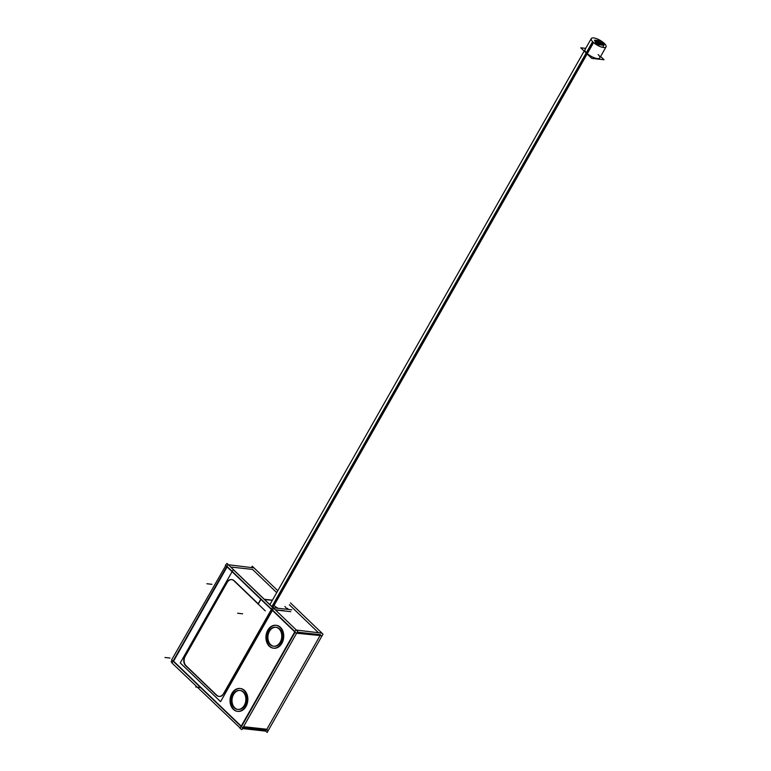 <?xml version="1.0" encoding="UTF-8"?>
<svg xmlns="http://www.w3.org/2000/svg" width="771" height="771" viewBox="0 0 771 771"><rect width="100%" height="100%" fill="white"/><g stroke="black" fill="none" stroke-linecap="round" stroke-linejoin="round"><path stroke-width="1.16" d="M318.201 632.451L289.347 604.743L318.201 632.451M276.731 592.629L252.551 569.422L230.693 567.013L252.551 569.422L276.731 592.629M266.862 729.25L319.955 635.805L266.862 729.25L243.549 726.677L266.862 729.25M294.927 631.594L271.797 609.389L294.927 631.594M320.572 634.716L297.249 632.143L320.572 634.716M260.916 598.951L227.252 566.627L260.916 598.951L258.044 604.011M264.53 599.491L272.346 600.358L264.53 599.491M275.228 609.765L284.248 610.767L275.228 609.765M271.633 609.668L223.995 693.524L271.633 609.668M258.189 603.751L234.307 580.823L258.189 603.751M222.703 695.172A6.823 5.108 96.3 0 1 219.224 696.444A6.823 5.108 96.3 0 1 216.786 695.259A6.823 5.108 -83.7 0 0 219.224 696.444A6.823 5.108 -83.7 0 0 222.703 695.172A6.823 5.108 96.3 0 1 216.786 695.259A6.823 5.108 -83.7 0 0 222.703 695.172M186.187 665.874L216.661 695.134L186.187 665.874M186.062 665.758A6.823 5.108 96.3 0 1 185.213 656.294A6.823 5.108 -83.7 0 0 186.062 665.758A6.823 5.108 96.3 0 1 185.213 656.294A6.823 5.108 -83.7 0 0 186.062 665.758M227.098 582.548L185.213 656.294L227.098 582.548A6.823 5.108 96.3 0 1 231.695 579.619A6.823 5.108 -83.7 0 0 227.098 582.548L185.213 656.294L227.098 582.548A6.823 5.108 96.3 0 1 233.526 580.216A6.823 5.108 -83.7 0 0 231.878 579.638A6.823 5.108 96.3 0 1 233.526 580.216A6.823 5.108 -83.7 0 0 227.098 582.548M260.935 599.395L258.362 603.915L260.935 599.395M227.098 566.907L173.552 661.161L241.217 726.128L173.552 661.161L227.098 566.907M241.564 726.465L295.11 632.201L241.564 726.465M274.042 646.271A9.551 7.151 -83.7 0 0 281.685 639.988A9.551 7.151 -83.7 0 0 279.536 628.934A9.551 7.151 -83.7 0 0 276.134 627.286A9.551 7.151 -83.7 0 0 268.491 633.569A9.551 7.151 -83.7 0 0 270.631 644.614A9.551 7.151 -83.7 0 0 273.792 646.233M238.143 709.455A9.551 7.151 -83.7 0 0 245.795 703.162A9.551 7.151 -83.7 0 0 243.646 692.117A9.551 7.151 -83.7 0 0 240.244 690.469A9.551 7.151 -83.7 0 0 232.601 696.753A9.551 7.151 -83.7 0 0 234.741 707.797A9.551 7.151 -83.7 0 0 237.892 709.416M273.57 648.18A11.507 8.616 96.3 0 1 269.725 646.223A11.507 8.616 96.3 0 1 267.132 632.914A11.507 8.616 96.3 0 1 276.346 625.329A11.507 8.616 96.3 0 1 280.451 627.334A11.507 8.616 96.3 0 1 283.034 640.643A11.507 8.616 96.3 0 1 273.821 648.218M237.68 711.363A11.507 8.616 96.3 0 1 233.825 709.407A11.507 8.616 96.3 0 1 231.242 696.097A11.507 8.616 96.3 0 1 240.456 688.513A11.507 8.616 96.3 0 1 244.561 690.508A11.507 8.616 96.3 0 1 247.144 703.827A11.507 8.616 96.3 0 1 237.931 711.402M585.025 49.585A8.481 2.805 29.6 0 0 586.808 53.16A8.481 2.805 29.6 0 0 594.412 57.815A8.481 2.805 29.6 0 0 599.771 57.96M261.09 599.115L271.537 609.138L261.09 599.115M290.426 602.855L323.001 634.138L267.151 732.45L265.793 731.139L242.47 728.566M277.801 590.74L252.271 566.222L251.645 567.311M322.085 635.747L296.122 633.174L225.392 565.268L226.973 563.437L297.702 631.343L241.853 729.655L239.983 728.296L295.842 629.984L321.989 633.164M291.746 609.803L272.375 607.664L222.665 695.172L272.375 607.664L291.746 609.803M265.282 610.873L233.324 580.187L265.282 610.873M216.294 695.095A6.823 5.108 -83.7 0 0 218.848 696.396A6.823 5.108 -83.7 0 0 223.725 693.302A6.823 5.108 -83.7 0 1 218.848 696.396A6.823 5.108 -83.7 0 1 216.294 695.095M225.739 565.606L171.682 659.803L242.422 727.708L268.385 730.282M172.029 660.14L171.114 661.749L172.126 662.723M240.147 728.017L171.972 663.002L227.821 564.68L253.977 567.87M234.066 580.9A6.823 5.108 -83.7 0 0 231.502 579.599A6.823 5.108 -83.7 0 0 226.635 582.693A6.823 5.108 -83.7 0 1 231.502 579.599A6.823 5.108 -83.7 0 1 234.066 580.9M227.57 581.035L183.999 657.73L227.57 581.035M184.944 656.073A6.823 5.108 -83.7 0 0 185.821 665.836A6.823 5.108 -83.7 0 1 184.944 656.082M185.069 665.122L217.027 695.808L185.069 665.122M258.015 604.059L260.945 598.913M272.442 600.175L264.308 599.279M270.496 644.884A9.551 7.151 96.3 0 1 267.894 633.791A9.551 7.151 96.3 0 1 275.632 627.228A9.551 7.151 96.3 0 1 279.381 629.242M278.668 628.558A9.551 7.151 96.3 0 1 281.261 639.641A9.551 7.151 96.3 0 1 273.532 646.214A9.551 7.151 96.3 0 1 269.783 644.199M234.596 708.067A9.551 7.151 96.3 0 1 232.004 696.974A9.551 7.151 96.3 0 1 239.733 690.411A9.551 7.151 96.3 0 1 243.482 692.416M242.778 691.741A9.551 7.151 96.3 0 1 245.371 702.824A9.551 7.151 96.3 0 1 237.641 709.397A9.551 7.151 96.3 0 1 233.892 707.383M269.657 646.561A11.507 8.616 96.3 0 1 266.525 633.193A11.507 8.616 96.3 0 1 275.845 625.281A11.507 8.616 96.3 0 1 280.365 627.7M279.507 626.881A11.507 8.616 96.3 0 1 282.639 640.248A11.507 8.616 96.3 0 1 273.32 648.16A11.507 8.616 96.3 0 1 268.8 645.741M233.758 709.744A11.507 8.616 96.3 0 1 230.635 696.377A11.507 8.616 96.3 0 1 239.954 688.464A11.507 8.616 96.3 0 1 244.474 690.883M243.617 690.064A11.507 8.616 96.3 0 1 246.739 703.431A11.507 8.616 96.3 0 1 237.429 711.344A11.507 8.616 96.3 0 1 232.909 708.925M598.72 42.135L599.028 41.586L599.877 42.424L598.036 41.73M598.961 42.434L598.18 41.47L599.867 42.453M597.217 41.971L597.535 41.422L598.383 42.26L596.552 41.547M597.467 42.27L596.687 41.306L598.363 42.28M599.106 43.157L599.414 42.607L600.262 43.446L598.431 42.742M599.346 43.465L598.566 42.492L600.252 43.465M602.546 44.516L602.855 43.966L603.703 44.814L602.006 43.87L603.712 44.795M601.852 44.13L602.604 45.142M595.761 41.807L596.079 41.258L596.927 42.106L595.222 41.162L596.908 42.126M595.029 41.509L596.012 42.106M596.793 40.93L597.101 40.381L597.949 41.229L596.118 40.516M597.024 41.239L596.253 40.265L597.939 41.248M600.619 56.456L604.03 59.733L591.781 58.394L580.756 47.812L585.719 48.351M603.057 44.072L603.741 42.887A8.481 2.805 -150.4 0 1 606.035 46.925A8.481 2.805 -150.4 0 1 600.33 46.645A8.481 2.805 -150.4 0 1 592.62 41.663L271.903 606.575M272.876 607.5L593.583 42.588A8.481 2.805 -150.4 0 1 591.29 38.55A8.481 2.805 -150.4 0 1 596.995 38.829A8.481 2.805 -150.4 0 1 604.705 43.812L602.681 47.378M287.313 608.329L288.47 609.437M595.202 41.923L594.47 40.208M595.578 41.085L594.798 40.121L596.503 41.056L594.586 40.497M596.484 41.094L595.646 40.237L595.337 40.786M598.575 41.412L597.795 40.449L599.501 41.383L597.641 40.728M599.481 41.432L598.643 40.564L598.335 41.114M602.17 43.774L601.399 42.8L603.105 43.735L601.303 42.974M603.076 43.783L602.247 42.916L601.929 43.465M603.568 45.065L601.274 45.036M601.072 44.39L601.38 43.841L602.228 44.689L600.378 44.005M601.139 44.997L600.532 43.725L602.218 44.708M602.267 45.142L599.626 44.795M600.725 44.93L598.238 44.651M598.074 44.024L598.392 43.475L599.24 44.323L597.535 43.378L599.221 44.342M597.226 43.918L597.535 43.378L598.2 44.535M598.469 44.708L595.357 42.752M596.185 42.839L596.494 42.28L597.342 43.128L595.434 42.55M596.311 43.349L595.646 42.164L597.352 43.109M595.617 43.003L594.942 41.306M600.137 42.289L600.445 41.74L601.293 42.588L599.597 41.644L601.284 42.607M599.472 41.856L600.387 42.588M597.641 42.993L597.949 42.444L598.797 43.292L596.966 42.569M597.882 43.301L597.101 42.328L598.788 43.311M600.638 43.321L600.946 42.771L601.794 43.619L599.944 42.935M600.86 43.658L600.098 42.656L601.785 43.639M599.491 44.188L599.809 43.629L600.657 44.477L598.836 43.745M599.559 44.795L598.961 43.513L600.667 44.458M272.414 600.223L264.366 599.337M290.812 611.673L275.449 609.977M288.499 609.447L287.323 608.319M271.643 609.553L260.511 598.865M233.256 569.615L273.589 608.338L220.573 701.668L180.241 662.944L233.256 569.615M279.536 628.934A9.551 7.151 -83.7 0 0 269.445 631.362A9.551 7.151 -83.7 0 0 270.631 644.614A9.551 7.151 -83.7 0 0 280.731 642.185A9.551 7.151 -83.7 0 0 279.536 628.934M243.646 692.117A9.551 7.151 -83.7 0 0 233.555 694.546A9.551 7.151 -83.7 0 0 234.741 707.797A9.551 7.151 -83.7 0 0 244.831 705.369A9.551 7.151 -83.7 0 0 243.646 692.117M269.725 646.223A11.507 8.616 96.3 0 1 268.289 630.254A11.507 8.616 96.3 0 1 280.451 627.334A11.507 8.616 96.3 0 1 281.887 643.303A11.507 8.616 96.3 0 1 269.725 646.223A11.507 8.616 96.3 0 1 268.289 630.254A11.507 8.616 96.3 0 1 280.451 627.334A11.507 8.616 96.3 0 1 281.887 643.303A11.507 8.616 96.3 0 1 269.725 646.223A11.507 8.616 96.3 0 1 268.289 630.254A11.507 8.616 96.3 0 1 280.451 627.334A11.507 8.616 96.3 0 1 281.887 643.303A11.507 8.616 96.3 0 1 269.725 646.223M233.825 709.407A11.507 8.616 96.3 0 1 232.399 693.437A11.507 8.616 96.3 0 1 244.561 690.508A11.507 8.616 96.3 0 1 245.988 706.487A11.507 8.616 96.3 0 1 233.825 709.407A11.507 8.616 96.3 0 1 232.399 693.437A11.507 8.616 96.3 0 1 244.561 690.508A11.507 8.616 96.3 0 1 245.988 706.487A11.507 8.616 96.3 0 1 233.825 709.407A11.507 8.616 96.3 0 1 232.399 693.437A11.507 8.616 96.3 0 1 244.561 690.508A11.507 8.616 96.3 0 1 245.988 706.487A11.507 8.616 96.3 0 1 233.825 709.407M586.808 53.16A8.481 2.805 29.6 0 0 597.294 58.567A8.481 2.805 29.6 0 0 598.171 54.568M586.635 53.459L273.503 605.033A8.481 2.805 29.6 0 0 278.08 608.29M286.59 609.235A8.481 2.805 29.6 0 0 284.865 606.44M272.375 607.018L593.072 42.126L272.375 607.018M237.584 613.244L242.643 613.803M195.699 686.98L200.749 687.539M164.965 657.48L170.025 658.039M206.859 583.743L211.909 584.302M599.067 59.194L606.035 46.925M584.167 51.088L271.71 601.457M269.898 604.647L591.29 38.55"/></g></svg>

